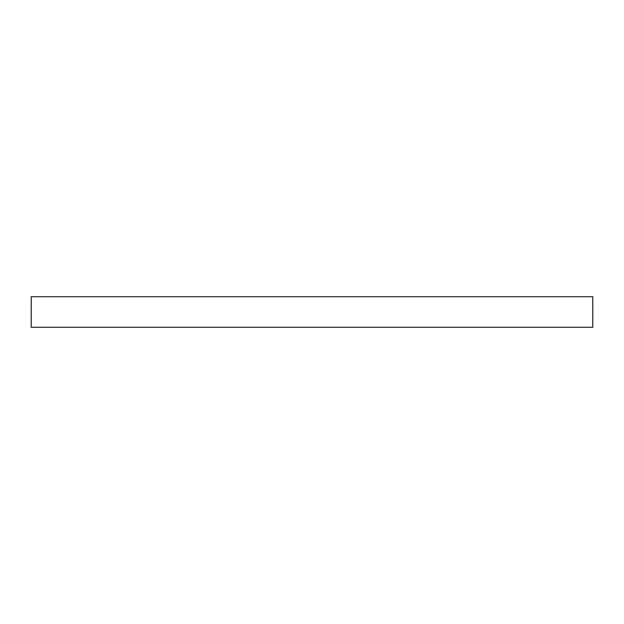 <?xml version="1.0" encoding="UTF-8"?>
<svg xmlns="http://www.w3.org/2000/svg" width="624" height="624" viewBox="0 0 624 624"><rect width="100%" height="100%" fill="white"/><g stroke="black" fill="none" stroke-linecap="round" stroke-linejoin="round"><path stroke-width="0.94" d="M592.8 296.712L31.2 296.712L31.2 327.288L592.8 327.288L592.8 296.712"/></g></svg>
